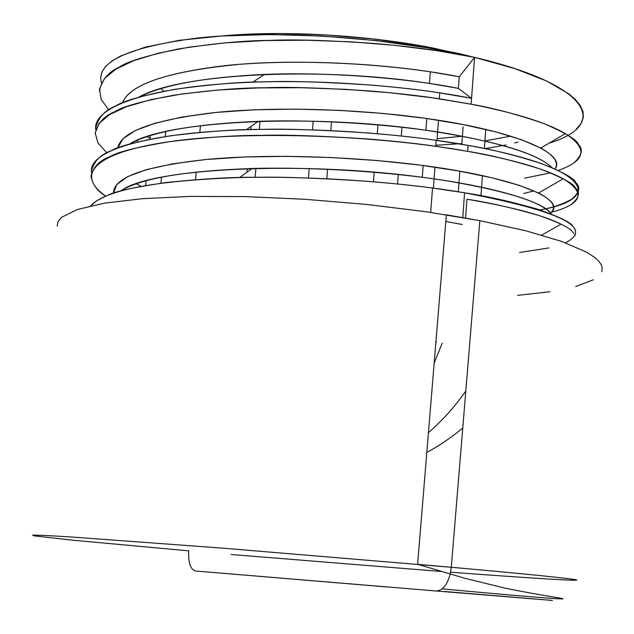 <?xml version="1.0" encoding="UTF-8"?>
<svg xmlns="http://www.w3.org/2000/svg" width="634" height="634" viewBox="0 0 634 634"><rect width="100%" height="100%" fill="white"/><g stroke="black" fill="none" stroke-linecap="round" stroke-linejoin="round"><path stroke-width="0.95" d="M57.147 226.116L57.995 221.615L61.593 217.319L77.3 209.513L104.436 203.157L142.492 198.672L190.176 196.405L245.39 196.588L305.311 199.306L366.618 204.441L425.874 211.708L479.827 220.664L446.368 214.815L417.608 564.308L451.297 567.271L479.827 220.664L525.752 230.768L561.684 241.435L586.458 252.118L594.534 257.309L598.528 260.907L601.095 264.41L602.237 267.778L601.777 271.645M386.486 586.926L195.423 570.996C190.438 569.403 188.195 562.683 188.694 550.843L71.365 540.057L33.998 535.841L32.635 535.088L44.531 535.421L70.223 536.919L220.775 547.998L451.297 567.271L450.124 574.452L451.297 567.271C502.952 571.876 562.469 577.495 574.99 579.595C588.019 581.743 532.37 578.374 450.623 572.193M195.423 570.996L435.978 590.983C442.302 590.848 447.018 585.341 450.124 574.452C447.018 585.341 442.302 590.848 435.978 590.983L552.428 600.453L444.283 591.467M470.507 56.41L431.041 47.598C364.487 34.799 281.504 30.281 221.916 35.972L236.569 34.838L279.364 33.531L325.44 34.886L372.435 38.856L417.893 45.236L459.491 53.66L470.531 56.418M143.752 94.799L144.885 95.568L143.752 94.799M106.956 195.629L96.851 200.669L90.591 205.868C105.371 189.97 155.076 180.531 239.7 177.552C309.693 175.753 401.473 182.013 464.595 192.807L432.539 188.052C414.684 185.596 392.018 183.281 364.526 181.094C316.342 178.003 280.68 176.735 257.547 177.298C232.963 177.005 202.468 178.756 166.053 182.544C133.734 187.299 114.033 191.666 106.956 195.629M462.765 217.549L464.595 192.807L462.765 217.549M91.605 172.488C87.334 150.979 146.66 132.744 246.261 129.74C315.684 127.474 405.958 133.893 468.082 145.424C587.781 166.734 606.572 198.363 539.891 209.933C551.445 208.023 561.962 204.505 571.456 199.377C579.444 192.641 580.895 187.062 575.815 182.64C574.531 178.447 562.913 172.036 540.937 163.406C514.214 154.91 489.931 148.919 468.082 145.424L467.646 151.328C379.092 135.494 251.278 130.43 173.447 141.144C94.474 151.78 74.392 174.493 105.759 196.12C97.485 191.286 92.564 184.653 90.995 176.22C93.309 166.774 99.903 160.125 110.776 156.281C117.876 151.906 137.578 147.025 169.872 141.636C206.24 137.285 236.688 135.201 261.2 135.383C284.294 134.63 319.861 135.827 367.902 138.973C395.315 141.224 417.917 143.656 435.701 146.264L467.646 151.328L468.082 145.424L436.152 140.312C418.377 137.689 395.79 135.24 368.386 132.974C320.36 129.819 284.809 128.631 261.723 129.415C237.211 129.249 206.779 131.381 170.411 135.811C138.125 141.287 118.423 146.24 111.315 150.67C100.441 154.577 93.84 161.305 91.518 170.863M95.187 133.497C97.588 123.154 104.23 115.84 115.111 111.552C122.243 106.718 141.937 101.25 174.199 95.148C210.52 90.163 240.904 87.698 265.361 87.754C288.399 86.795 323.863 87.912 371.746 91.114C399.063 93.444 421.586 96.003 439.307 98.785L471.125 104.206L471.553 98.333L439.75 92.873C422.046 90.068 399.531 87.492 372.229 85.154C324.354 81.945 288.906 80.835 265.876 81.826C241.435 81.786 211.059 84.298 174.746 89.362C142.484 95.544 122.782 101.083 115.65 105.981C104.768 110.324 98.119 117.726 95.71 128.179M574.713 236.014C576.322 232.282 575.72 229.12 572.89 226.512C571.583 222.803 559.877 217.042 537.783 209.252C510.917 201.541 486.524 196.057 464.595 192.807C560.916 211.185 594.534 227.852 565.465 242.806M541.721 235.087L561.09 224.159C543.029 215.18 511.654 206.866 466.957 199.211L465.57 218.041L466.957 199.211C488.132 202.349 512.129 207.778 538.948 215.497C559.584 222.677 570.893 228.311 572.867 232.401L573.81 233.613M551.398 212.287C582.289 203.982 586.236 192.823 563.238 178.804C544.614 168.715 512.755 159.554 467.646 151.328C489.503 154.799 513.802 160.727 540.548 169.119C562.532 177.647 574.166 183.979 575.45 188.116C580.538 192.474 579.088 197.966 571.107 204.592M549.139 143.157C610.55 124.629 590 84.599 474.581 57.369L471.125 104.206C492.895 107.907 517.082 114.342 543.687 123.511C565.552 132.871 577.106 139.845 578.351 144.457C583.391 149.291 581.901 155.449 573.889 162.946M437.111 138.68L462.416 136.207M490.803 131.056L491.627 130.85M436.525 342.13L435.899 342.011L436.525 342.13M160.981 88.586L163.834 91.304M99.356 91.019C101.836 79.789 108.525 71.816 119.422 67.093C126.578 61.791 146.272 55.744 178.511 48.945C214.775 43.334 245.104 40.497 269.49 40.425C292.472 39.253 327.833 40.291 375.566 43.548C402.796 45.965 425.232 48.652 442.881 51.6L474.581 57.369L442.96 50.625C363.868 35.52 265.194 30.654 196.849 38.095C127.561 47.162 95.774 62.124 101.48 82.999M593.392 279.776L575.68 286.52M549.94 291.743L517.518 295.381M462.257 224.476L445.821 221.512M100.655 77.792L101.931 72.014L105.64 66.411L111.822 61.054L120.5 56.014L145.241 47.138L179.311 40.314L221.52 36.003L270.005 34.529L322.357 36.075L375.803 40.584L427.451 47.827L474.581 57.369L514.871 68.638L546.619 81.001L568.753 93.816L575.189 99.292L580.348 105.577L583.034 111.703L583.296 117.607L580.752 124.018L576.132 129.281M518.033 142.103L514.721 142.975M436.612 145.226L461.869 143.561M484.931 140.922L510.742 136.151M506.051 144.98L484.899 148.649M231.069 554.496L441.47 571.496L231.069 554.496M479.827 220.664L451.297 567.271M95.758 129.677C92.009 106.147 152.643 85.772 252.776 82.182C321.628 79.504 410.396 86.097 471.553 98.333L458.39 88.364C403.945 77.546 325.71 71.896 264.441 74.44C204.782 77.229 162.795 84.861 138.466 97.343C179.462 73.33 319.385 66.34 429.464 83.442L458.39 88.364L459.254 76.785L430.359 71.793C364.407 61.926 284.706 59.43 225.419 65.595C163.35 73.045 129.011 85.479 122.425 102.906C129.978 83.934 169.151 71.056 239.961 64.272C306.119 58.962 396.147 64.24 459.254 76.785L474.581 57.369L471.553 98.333L458.39 88.364L459.254 76.785L474.581 57.369L436.802 50.649L394.934 45.347L350.871 41.812L306.801 40.219L264.838 40.56L225.355 42.858L189.297 47.138L158.365 53.193L133.742 60.658L115.927 69.098L104.483 78.529L99.554 88.768L101.139 99.38L108.731 109.92M524.683 178.178L550.471 172.836M558.261 170.443C585.832 160.759 588.201 148.483 565.362 133.623C546.659 122.687 515.252 112.884 471.125 104.206L432.642 97.81L389.973 92.73L345.11 89.299L300.35 87.698L257.872 87.928L217.953 90.028L181.736 93.998L150.971 99.649L126.816 106.623L109.666 114.524L99.055 123.408L95.195 133.045L98.001 142.999L106.853 152.857M113.415 193.259L116.799 184.47L127.902 176.514L146.47 169.627L172.923 163.794L206.438 159.467L245.215 156.955L287.123 156.352L331.883 157.549L377.246 160.537L420.342 165.133L458.715 170.982L492.032 177.813L519.119 185.31L538.551 193.021C553.22 200.629 557.072 207.469 550.114 213.539C568.714 200.082 517.891 177.885 423.179 165.506C352.979 156.36 268.586 153.737 207.706 159.348C144.877 166.053 113.446 177.354 113.415 193.259M117.686 148.055L122.972 138.775L135.525 130.43L155.267 123.131L182.465 116.973L216.154 112.416L254.511 109.785L295.698 109.127L339.491 110.356L383.633 113.486L425.438 118.312L462.669 124.478L495.083 131.729L521.56 139.742L540.778 148.063C554.227 155.584 558.99 162.55 555.059 168.969C566.954 153.745 515.688 130.921 426.777 118.503C358.804 108.993 276.86 106.449 216.765 112.361C154.26 119.461 121.237 131.357 117.686 148.055M150.068 138.315L147.025 136.611L150.068 138.315M120.943 190.969C148.966 168.089 301.34 160.759 422.276 177.298C493.815 186.475 544.566 201.953 551.279 213.991C542.704 202.508 508.88 191.611 449.799 181.316C393.302 171.957 314.084 166.805 252.047 168.493C184.114 170.966 140.407 178.463 120.943 190.969M141.017 186.388L136.342 183.749L141.017 186.388M129.336 144.219C164.151 120.674 310.502 113.335 425.882 130.232C495.281 140.748 537.315 153.214 551.984 167.63C539.312 155.076 504.395 143.696 447.232 133.497C392.121 124.137 317.515 119.366 258.268 121.332C194.448 124.026 151.471 131.65 129.336 144.219M533.971 190.889L523.613 193.521L533.971 190.889M138.275 141.857L136.484 140.613L138.275 141.857M548.957 247.918L519.484 252.506M165.736 131.515L165.26 136.587L165.736 131.515M161.464 177.187L160.901 183.21L161.464 177.187M145.598 185.564L146.05 180.769L145.598 185.564M149.973 139.282L150.329 135.557L149.973 139.282M200.447 125.643L199.829 132.427L200.447 125.643M196.215 172.036L195.518 179.66L196.215 172.036M251.056 126.388L250.771 129.613M247.339 168.628L247.022 172.179L247.339 168.628M313.196 121.221L312.467 129.915L313.196 121.221M309.21 168.628L308.425 178.035L309.21 168.628M377.991 124.85L377.285 133.703L377.991 124.85M374.211 172.226L373.45 181.799L374.211 172.226M438.506 120.254L436.977 140.431L438.506 120.254M434.956 167.138L433.363 188.163L434.956 167.138M485.771 129.423L484.384 148.546L485.771 129.423M482.411 175.634L480.952 195.684L482.411 175.634M442.152 588.851C514.753 595.651 566.202 599.899 562.754 598.702C560.044 597.846 537.6 594.803 505.377 588.225L465.182 578.366L417.608 564.308M431.041 47.598L430.977 48.438M432.531 188.052L430.684 212.406M436.152 140.312L435.701 146.264M439.75 92.873L439.307 98.785M462.757 428.005C450.901 437.84 438.918 445.987 426.817 452.438M465.8 391.075C456.551 403.882 447.303 415.928 428.441 432.713M442.223 343.168L434.171 363.092M442.96 50.625L442.881 51.6M565.354 133.623L540.778 148.063M563.23 178.812L538.551 193.021M430.359 71.793L429.464 83.442M426.777 118.503L425.882 130.232M423.179 165.506L422.276 177.298M264.441 74.44L252.776 82.182M258.268 121.332L246.261 129.74M252.047 168.493L239.7 177.552M255.114 177.314L255.89 168.398M259.298 129.447L260.011 121.284M326.803 178.788L327.588 169.286M330.782 130.628L331.511 121.847M397.55 184.003L398.295 174.493M401.298 136.009L401.98 127.236M458.295 191.777L459.824 171.18M461.814 144.322L463.105 126.903"/></g></svg>
